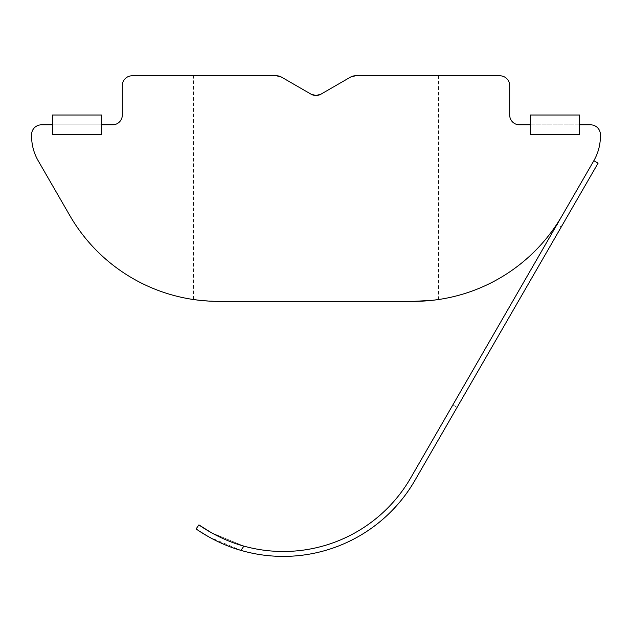 <?xml version="1.0" encoding="UTF-8"?>
<svg xmlns="http://www.w3.org/2000/svg" width="632" height="632" viewBox="0 0 632 632"><rect width="100%" height="100%" fill="white"/><g stroke="black" fill="none" stroke-linecap="round" stroke-linejoin="round"><path stroke-width="0.47" stroke-dasharray="3.16 2.37" d="M199.965 300.358L218.443 301.353L316 301.353M208.544 536.75L240.934 550.377A152.004 152.004 0 0 0 414.932 480.391L598.077 163.175L593.827 160.726A49.035 49.035 0 0 0 600.4 136.212L600.4 134.64A9.804 9.804 0 0 0 590.596 124.828L530.524 124.828L530.524 115.024L530.524 134.64L530.524 124.828L579.56 124.828L579.56 134.64L530.524 134.64L579.56 134.64L530.524 134.64L530.524 124.828L519.496 124.828A9.804 9.804 0 0 1 509.684 115.024L509.684 85.604A9.804 9.804 0 0 0 499.88 75.793L355.405 75.793L350.499 77.112L320.906 94.2A9.804 9.804 0 0 1 311.094 94.2L281.501 77.112A9.804 9.804 0 0 0 276.595 75.793L132.12 75.793A9.804 9.804 0 0 0 122.316 85.604L122.316 115.024A9.804 9.804 0 0 1 112.504 124.828L41.404 124.828A9.804 9.804 0 0 0 31.6 134.64L31.6 136.212A49.035 49.035 0 0 0 38.173 160.726L69.82 215.544A171.62 171.62 0 0 0 218.443 301.353L413.557 301.353A171.62 171.62 0 0 0 562.18 215.544L410.689 477.942A147.106 147.106 0 0 1 243.913 546.119L211.357 532.705M193.416 299.521L193.416 75.793L276.595 75.793M557.053 224.423L452.86 404.899L557.053 224.423L561.303 226.872L414.932 480.391A152.004 152.004 0 0 1 240.934 550.377A152.004 152.004 0 0 0 414.932 480.391M316 95.511L320.906 94.2L350.499 77.112A9.804 9.804 0 0 1 355.405 75.793L438.584 75.793L438.584 299.521M208.505 536.726L240.934 550.377C215.196 543.157 195.454 528.463 196.102 528.905L198.914 524.892C198.258 524.434 217.985 539.167 243.913 546.119L211.214 532.626M198.74 530.714L199.657 531.314M101.475 124.828L101.475 134.64L52.44 134.64L101.475 134.64L101.475 124.828L52.44 124.828L52.44 115.024L52.44 124.828L52.44 115.024L101.475 115.024L101.475 134.64L52.44 134.64L52.44 124.828M593.827 160.726L562.18 215.544M431.767 300.382L432.169 300.342M457.102 407.348L452.86 404.899L410.689 477.942L452.86 404.899L457.102 407.348L561.303 226.872M410.689 477.942A147.106 147.106 0 0 1 243.913 546.119L240.934 550.377M198.503 530.548L199.759 531.386M579.56 124.828L579.56 134.64L579.56 115.024L579.56 124.828L579.56 115.024L530.524 115.024L530.524 124.828"/><path stroke-width="0.95" d="M316 301.353L218.443 301.353C185.223 299.276 185.223 299.276 218.443 301.353L413.557 301.353A171.62 171.62 0 0 0 562.18 215.544L593.827 160.726A49.035 49.035 0 0 0 600.4 136.212L600.4 134.64A9.804 9.804 0 0 0 590.596 124.828L579.56 124.828L579.56 134.64L530.524 134.64L530.524 124.828L519.496 124.828A9.804 9.804 0 0 1 509.684 115.024L509.684 85.604A9.804 9.804 0 0 0 499.88 75.793L355.405 75.793A9.804 9.804 0 0 0 350.499 77.112L320.906 94.2A9.804 9.804 0 0 1 311.094 94.2L316 95.511L311.094 94.2L281.501 77.112L276.595 75.793L281.501 77.112A9.804 9.804 0 0 0 276.595 75.793L193.416 75.793M193.416 299.521L199.965 300.358M276.595 75.793L132.12 75.793A9.804 9.804 0 0 0 122.316 85.604L122.316 115.024A9.804 9.804 0 0 1 112.504 124.828L101.475 124.828L101.475 134.64L52.44 134.64L52.44 124.828L41.404 124.828A9.804 9.804 0 0 0 31.6 134.64L31.6 136.212A49.035 49.035 0 0 0 38.173 160.726L69.82 215.544A171.62 171.62 0 0 0 218.443 301.353M438.584 75.793L355.405 75.793L350.499 77.112L320.906 94.2L316 95.511M211.357 532.705L198.914 524.892C198.258 524.434 217.985 539.167 243.913 546.119A147.106 147.106 0 0 0 410.689 477.942A147.106 147.106 0 0 1 243.913 546.119L240.934 550.377A152.004 152.004 0 0 0 414.932 480.391L598.077 163.175L593.827 160.726M240.934 550.377C215.196 543.157 195.454 528.463 196.102 528.905L198.914 524.892L211.214 532.626M199.657 531.314L208.544 536.75M413.557 301.353C446.777 299.276 446.777 299.276 413.557 301.353L431.767 300.382M432.169 300.342L438.584 299.521M562.18 215.544L410.689 477.942M199.759 531.386L208.505 536.726M457.102 407.348L414.932 480.391M52.44 124.828L52.44 115.024L101.475 115.024L101.475 124.828M530.524 124.828L530.524 115.024L579.56 115.024L579.56 124.828"/></g></svg>

